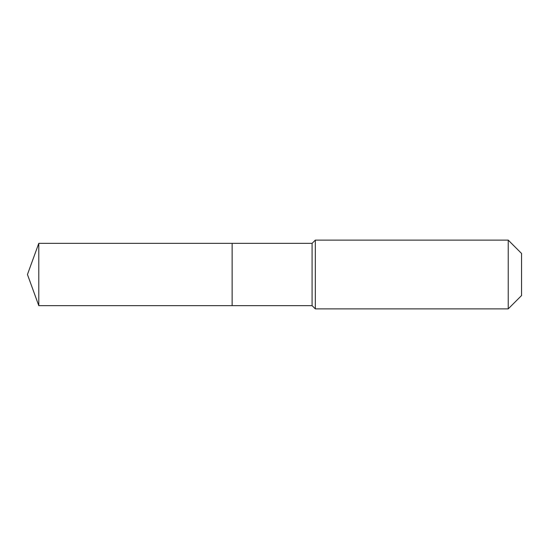 <?xml version="1.0" encoding="UTF-8"?>
<svg xmlns="http://www.w3.org/2000/svg" width="549" height="549" viewBox="0 0 549 549"><rect width="100%" height="100%" fill="white"/><g stroke="black" fill="none" stroke-linecap="round" stroke-linejoin="round"><path stroke-width="0.82" d="M27.45 274.5L38.787 243.351L312.093 243.351L315.318 240.126L508.23 240.126L521.55 253.446L521.55 295.554L508.23 308.874L315.318 308.874L312.093 305.649L38.787 305.649L27.45 274.5L38.787 305.649L38.787 243.351M521.55 295.554L508.23 308.874L315.318 308.874L312.093 305.649L232.131 305.649L232.131 243.351L232.131 305.649L38.787 305.649M312.093 305.649L312.093 243.351M315.318 308.874L315.318 240.126M508.23 308.874L508.23 240.126"/></g></svg>
